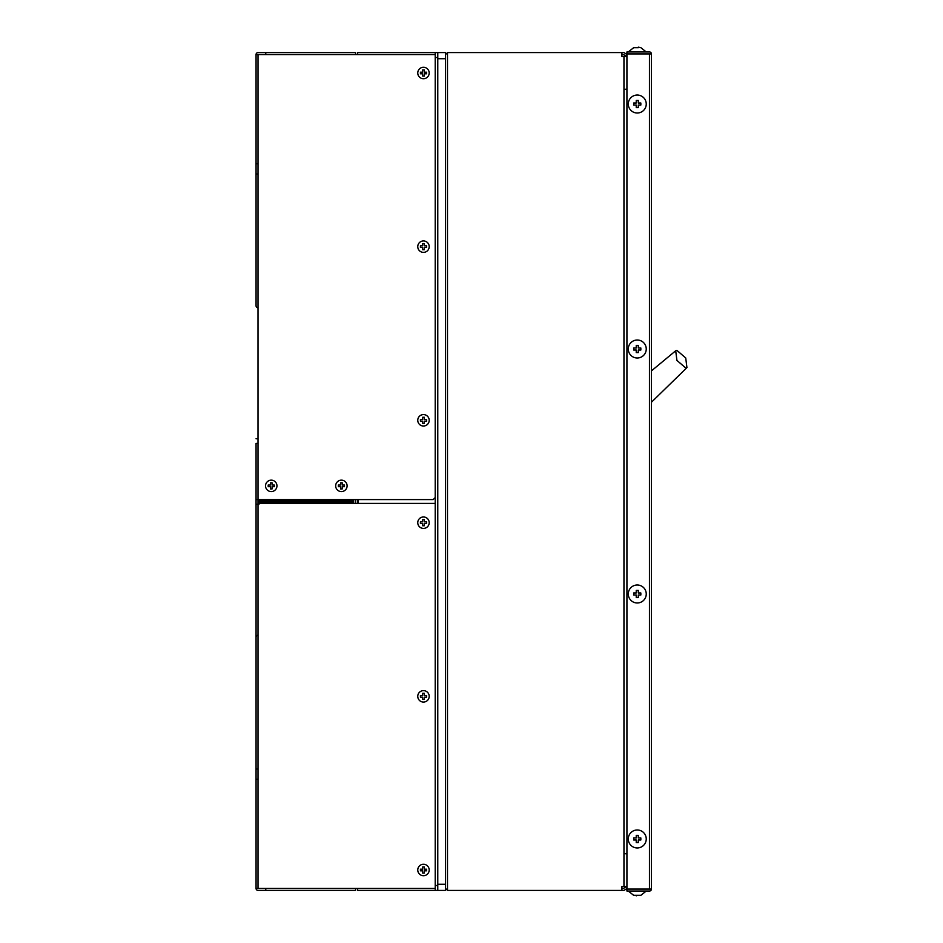 <?xml version="1.0" encoding="UTF-8"?>
<svg xmlns="http://www.w3.org/2000/svg" width="943" height="943" viewBox="0 0 943 943"><rect width="100%" height="100%" fill="white"/><g stroke="black" fill="none" stroke-linecap="round" stroke-linejoin="round"><path stroke-width="1.41" d="M424.303 69.935L422.664 69.935L424.303 69.935L424.303 72.187L426.542 72.187L426.542 73.813L424.303 73.813L424.303 76.065L422.664 76.065L424.303 76.065M420.425 72.187L420.425 73.813L420.425 72.187L422.664 72.187L422.664 69.935M423.478 78.717A5.717 5.717 0 0 0 429.195 73A5.717 5.717 0 0 0 423.478 67.283A5.717 5.717 0 0 0 417.761 73A5.717 5.717 0 0 0 423.478 78.717M422.664 76.065L422.664 73.813L420.425 73.813M426.542 247.479L424.303 247.479L424.303 249.718L422.664 249.718L422.664 247.479L420.425 247.479L420.425 245.84L422.664 245.84L422.664 243.589L424.303 243.589L424.303 245.84L426.542 245.84L426.542 247.479M423.478 252.37A5.717 5.717 0 0 0 429.195 246.653A5.717 5.717 0 0 0 423.478 240.936A5.717 5.717 0 0 0 417.761 246.653A5.717 5.717 0 0 0 423.478 252.37M423.478 426.024A5.717 5.717 0 0 0 429.195 420.307A5.717 5.717 0 0 0 423.478 414.59A5.717 5.717 0 0 0 417.761 420.307A5.717 5.717 0 0 0 423.478 426.024A5.717 5.717 0 0 1 417.761 420.307A5.717 5.717 0 0 1 423.478 414.59A5.717 5.717 0 0 1 429.195 420.307A5.717 5.717 0 0 1 423.478 426.024M424.303 419.494L426.542 419.494L426.542 421.132L424.303 421.132L424.303 423.372L422.664 423.372L422.664 421.132L420.425 421.132L420.425 419.494L422.664 419.494L422.664 417.254L424.303 417.254L424.303 419.494M342.215 485.056L344.454 485.056L344.454 486.694L342.215 486.694L342.215 488.934L340.576 488.934L340.576 486.694L338.337 486.694L338.337 485.056L340.576 485.056L340.576 482.816L342.215 482.816L342.215 485.056M341.39 491.586A5.717 5.717 0 0 0 347.107 485.869A5.717 5.717 0 0 0 341.39 480.152A5.717 5.717 0 0 0 335.673 485.869A5.717 5.717 0 0 0 341.39 491.586M270.429 485.056L268.189 485.056L270.429 485.056L270.429 482.816L272.067 482.816L272.067 485.056L274.307 485.056L272.067 485.056M268.189 485.056L268.189 486.694L268.189 485.056M270.429 488.934L272.067 488.934L270.429 488.934L270.429 486.694L268.189 486.694M272.067 486.694L274.307 486.694L274.307 485.056L274.307 486.694L272.067 486.694L272.067 488.934M271.242 491.586A5.717 5.717 0 0 0 276.959 485.869A5.717 5.717 0 0 0 271.242 480.152A5.717 5.717 0 0 0 265.537 485.869A5.717 5.717 0 0 0 271.242 491.586M423.478 528.41A5.717 5.717 0 0 0 429.195 522.693A5.717 5.717 0 0 0 423.478 516.976A5.717 5.717 0 0 0 417.761 522.693A5.717 5.717 0 0 0 423.478 528.41M424.303 521.868L426.542 521.868L426.542 523.506L424.303 523.506L424.303 525.758L422.664 525.758L422.664 523.506L420.425 523.506L420.425 521.868L422.664 521.868L422.664 519.628L424.303 519.628L424.303 521.868M424.303 695.533L426.542 695.533L426.542 697.16L424.303 697.16L424.303 699.411L422.664 699.411L422.664 697.16L420.425 697.16L420.425 695.533L422.664 695.533L422.664 693.282L424.303 693.282L424.303 695.533M423.478 702.063A5.717 5.717 0 0 0 429.195 696.347A5.717 5.717 0 0 0 423.478 690.63A5.717 5.717 0 0 0 417.761 696.347A5.717 5.717 0 0 0 423.478 702.063M426.542 869.187L426.542 870.813L424.303 870.813L424.303 873.065L422.664 873.065L422.664 870.813L420.425 870.813L420.425 869.187L422.664 869.187L422.664 866.935L424.303 866.935L424.303 869.187L426.542 869.187M423.478 875.717A5.717 5.717 0 0 0 429.195 870A5.717 5.717 0 0 0 423.478 864.283A5.717 5.717 0 0 0 417.761 870A5.717 5.717 0 0 0 423.478 875.717M638.281 47.692L633.696 47.692M640.839 47.692L638.281 47.15M638.281 839.989L638.281 842.547L636.242 842.547L636.242 839.989L633.696 839.989L633.696 837.95L636.242 837.95L636.242 835.392L638.281 835.392L638.281 837.95L640.839 837.95L640.839 839.989L638.281 839.989L640.839 839.989M637.268 847.957A8.982 8.982 0 0 1 628.286 838.975A8.982 8.982 0 0 1 637.268 829.993A8.982 8.982 0 0 1 646.25 838.975A8.982 8.982 0 0 1 637.268 847.957M636.242 835.392L636.242 837.95M633.696 839.989L636.242 839.989M636.242 590.412L638.281 590.412L638.281 592.97L640.839 592.97L640.839 595.009L638.281 595.009L638.281 597.567L636.242 597.567L636.242 595.009L633.696 595.009L633.696 592.97L636.242 592.97L636.242 590.412L636.242 592.97L633.696 592.97M637.268 602.978A8.982 8.982 0 0 1 628.286 593.996A8.982 8.982 0 0 1 637.268 585.002A8.982 8.982 0 0 1 646.25 593.996A8.982 8.982 0 0 1 637.268 602.978M636.242 597.567L637.268 597.567M636.242 345.433L638.281 345.433L638.281 347.991L640.839 347.991L640.839 350.03L638.281 350.03L638.281 352.588L636.242 352.588L636.242 350.03L633.696 350.03L633.696 347.991L636.242 347.991L636.242 345.433M637.268 357.998A8.982 8.982 0 0 1 628.286 349.004A8.982 8.982 0 0 1 637.268 340.022A8.982 8.982 0 0 1 646.25 349.004A8.982 8.982 0 0 1 637.268 357.998M633.696 350.03L636.242 350.03L636.242 352.588M640.839 103.011L640.839 105.05L638.281 105.05L638.281 107.608L636.242 107.608L636.242 105.05L633.696 105.05L633.696 103.011L636.242 103.011L636.242 100.453L638.281 100.453L638.281 103.011L640.839 103.011L638.281 103.011M637.268 113.007A8.982 8.982 0 0 1 628.286 104.025A8.982 8.982 0 0 1 637.268 95.043A8.982 8.982 0 0 1 646.25 104.025A8.982 8.982 0 0 1 637.268 113.007M636.242 103.011L633.696 103.011M636.242 105.05L636.242 107.608M633.696 895.308L640.839 895.308M637.268 895.355L636.242 895.85M358.151 52.584L445.426 52.584L445.426 58.714L437.776 58.714L437.776 52.584M358.151 890.416L437.776 890.416L437.776 58.714M685.714 367.959L676.921 360.426L675.707 350.772L676.944 350.419L685.726 357.963L686.94 367.617L685.714 367.959M626.93 886.503L623.96 886.503L623.96 56.509L626.47 56.509L623.406 54.541L626.93 56.509M626.93 51.971L649.468 51.971A1.957 1.957 0 0 1 651.436 53.928L626.93 53.928L626.93 51.971M651.436 889.072A1.957 1.957 0 0 1 649.468 891.029L626.93 891.029L626.93 889.072L651.436 889.072L651.436 53.928M626.93 53.928L626.93 889.072M258.017 173.972L256.06 173.972L256.06 163.764L256.06 305.815A1.957 1.957 0 0 0 258.017 307.772A1.957 1.957 0 0 1 256.06 305.815L256.06 54.553A1.957 1.957 0 0 1 257.981 52.584L265.773 52.584L265.773 54.553M435.218 888.459L435.218 890.416L357.645 890.416L357.645 888.459L435.218 888.459L435.218 52.584L357.645 52.584L357.645 54.553L258.017 54.553L258.017 499.59L256.06 499.59L258.017 499.59L258.017 504.234L256.06 504.234L256.06 639.154L256.06 443.41L258.017 443.41L256.06 443.41L256.06 888.459A1.957 1.957 0 0 0 257.981 890.416L355.605 890.416L355.605 888.459A2.546 2.546 0 0 0 355.747 888.459A2.546 2.546 0 0 1 355.605 888.459M355.605 499.59L355.605 503.421M265.773 888.459L265.773 890.416L257.981 890.416A1.957 1.957 0 0 1 256.06 888.459L357.645 888.459M258.017 163.764L256.06 163.764L256.06 54.553L258.017 54.553L256.06 54.553A1.957 1.957 0 0 1 257.981 52.584L355.605 52.584L355.605 54.553M437.776 884.286L445.426 884.286L445.426 58.714M437.776 890.416L445.426 890.416L445.426 884.286M358.151 503.421L358.151 499.59M258.995 499.59L258.995 504.234L256.06 504.234L256.06 888.459L258.017 888.459L258.017 499.59L433.179 499.59L435.218 497.55M335.673 485.869A5.717 5.717 0 0 1 341.39 480.152A5.717 5.717 0 0 1 347.107 485.869A5.717 5.717 0 0 1 341.39 491.586A5.717 5.717 0 0 1 335.673 485.869M265.537 485.869A5.717 5.717 0 0 1 271.242 480.152A5.717 5.717 0 0 1 276.959 485.869A5.717 5.717 0 0 1 271.242 491.586A5.717 5.717 0 0 1 265.537 485.869M417.761 73A5.717 5.717 0 0 1 423.478 67.283A5.717 5.717 0 0 1 429.195 73A5.717 5.717 0 0 1 423.478 78.717A5.717 5.717 0 0 1 417.761 73M417.761 246.653A5.717 5.717 0 0 1 423.478 240.936A5.717 5.717 0 0 1 429.195 246.653A5.717 5.717 0 0 1 423.478 252.37A5.717 5.717 0 0 1 417.761 246.653M435.218 885.501L437.776 885.501M437.776 57.511L435.218 57.511M445.426 875.304C445.426 865.179 445.426 865.179 445.426 875.304C445.426 885.442 445.426 885.442 445.426 875.304C445.426 865.179 445.426 865.179 445.426 875.304C445.426 885.442 445.426 885.442 445.426 875.304M445.426 67.696C445.426 57.558 445.426 57.558 445.426 67.696C445.426 77.833 445.426 77.833 445.426 67.696C445.426 57.558 445.426 57.558 445.426 67.696C445.426 77.833 445.426 77.833 445.426 67.696M357.515 499.59L357.515 503.421M435.218 503.421L353.649 503.421L353.649 499.59M417.761 870A5.717 5.717 0 0 1 423.478 864.283A5.717 5.717 0 0 1 429.195 870A5.717 5.717 0 0 1 423.478 875.717A5.717 5.717 0 0 1 417.761 870M417.761 696.347A5.717 5.717 0 0 1 423.478 690.63A5.717 5.717 0 0 1 429.195 696.347A5.717 5.717 0 0 1 423.478 702.063A5.717 5.717 0 0 1 417.761 696.347M417.761 522.693A5.717 5.717 0 0 1 423.478 516.976A5.717 5.717 0 0 1 429.195 522.693A5.717 5.717 0 0 1 423.478 528.41A5.717 5.717 0 0 1 417.761 522.693M256.06 774.132L256.06 779.236L258.017 779.236M258.017 635.228A1.957 1.957 0 0 0 256.06 637.185A1.957 1.957 0 0 1 258.017 635.228M258.017 438.766L256.06 438.766L258.017 438.766M621.92 54.541L623.406 54.541M623.96 56.509L621.92 56.509L621.92 52.584L623.96 52.584L626.93 54.494M626.93 888.506L623.96 890.416L447.489 890.416L445.532 888.459L447.489 890.416L447.489 52.584L445.532 54.541L447.489 52.584L621.92 52.584M621.92 890.416L621.92 886.503L623.96 886.503M626.458 886.503L623.406 888.459L626.458 886.503M623.406 888.459L621.92 888.459M623.96 853.568L626.93 853.922M626.93 89.078L623.96 89.432M649.468 53.928L649.468 889.072M435.218 54.553L357.645 54.553M258.995 499.755L353.649 499.755M258.995 501.146L353.649 501.146M353.649 502.041L258.995 502.041M353.649 503.421L258.995 503.421M628.286 51.971L633.696 47.645M640.839 47.645L646.25 51.971M628.286 891.029L633.696 895.355M640.839 895.355L646.25 891.029M675.707 350.772L651.436 370.882M651.436 402.237L686.94 367.617M256.06 769.028L258.017 769.028"/></g></svg>
